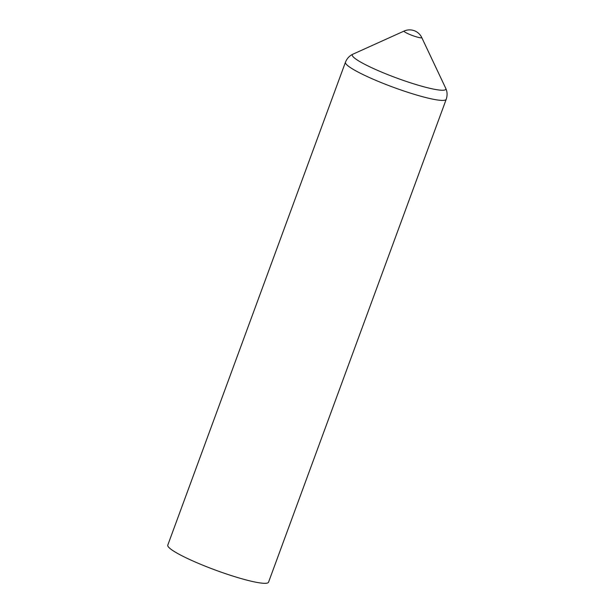 <?xml version="1.0" encoding="UTF-8"?>
<svg xmlns="http://www.w3.org/2000/svg" width="614" height="614" viewBox="0 0 614 614"><rect width="100%" height="100%" fill="white"/><g stroke="black" fill="none" stroke-linecap="round" stroke-linejoin="round"><path stroke-width="0.92" d="M404.204 31.015L404.204 31.015A9.41 1.22 20.2 0 0 412.478 35.535A9.41 1.22 20.2 0 0 421.711 37.462L421.711 37.462A13.424 13.424 0 0 0 404.204 31.015L352.973 54.162A49.834 6.47 20.2 0 0 396.821 78.078A49.834 6.47 20.2 0 0 445.726 88.286C447.345 91.732 447.506 95.4 446.217 99.299A53.687 6.977 20.2 0 1 393.428 87.311A53.687 6.977 20.2 0 1 345.452 62.229L167.783 545.132A53.687 6.977 20.2 0 0 215.752 570.214A53.687 6.977 20.2 0 0 268.548 582.202L446.217 99.299M352.973 54.162C349.512 55.736 347.002 58.422 345.452 62.229M445.726 88.286L421.711 37.462"/></g></svg>
